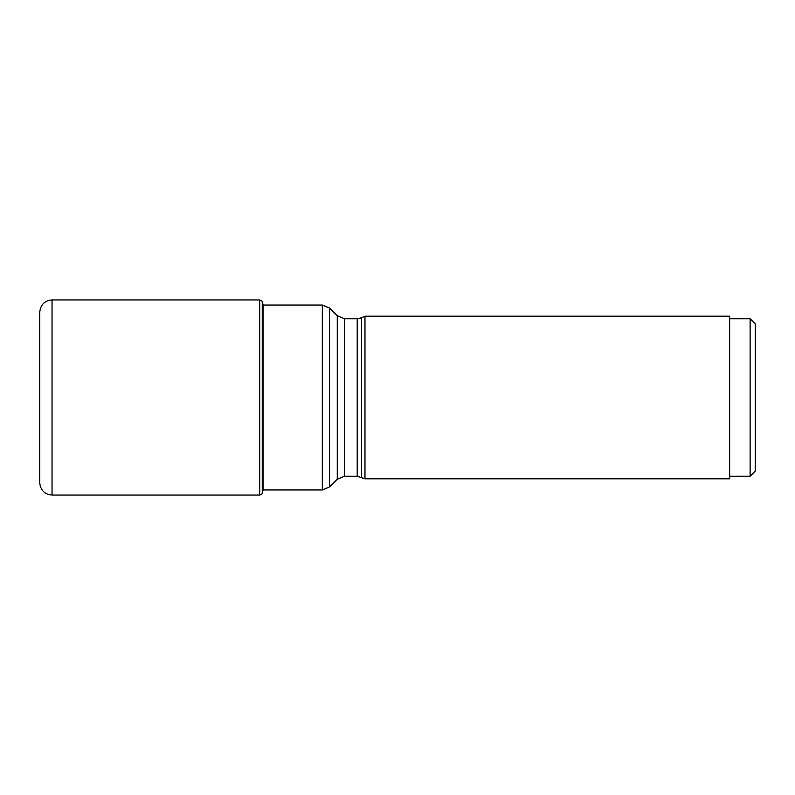 <?xml version="1.0" encoding="UTF-8"?>
<svg xmlns="http://www.w3.org/2000/svg" width="795" height="795" viewBox="0 0 795 795"><rect width="100%" height="100%" fill="white"/><g stroke="black" fill="none" stroke-linecap="round" stroke-linejoin="round"><path stroke-width="1.19" d="M52.043 495.066C44.58 494.341 40.475 490.247 39.75 482.774L39.75 312.226C40.475 304.753 44.58 300.659 52.043 299.934L52.043 495.066L259.697 495.066L259.697 299.934L262.261 301.315L262.261 493.685L259.697 495.066M262.4 493.476L262.4 301.524L263.026 305.022L263.026 489.978L262.261 493.685M361.546 477.209L361.546 317.791L364.975 316.191L364.975 478.809L357.213 476.245L357.213 318.755L344.503 318.755L344.503 476.245L337.269 479.246L337.269 315.754L329.567 308.053L329.567 486.947L337.269 479.246M364.975 478.809L729.641 478.809L729.641 316.191L364.975 316.191M750.132 318.755L755.25 323.873L755.25 471.127L750.132 476.245L750.132 318.755L729.641 318.755M263.036 489.949L322.323 489.949L322.323 305.051L263.026 305.051M52.043 299.934L259.697 299.934M322.323 305.051L329.567 308.053M322.323 489.949L329.567 486.947M357.213 476.245L344.503 476.245M750.132 476.245L729.641 476.245M361.546 317.791L357.213 318.755M344.503 318.755L337.269 315.754"/></g></svg>
